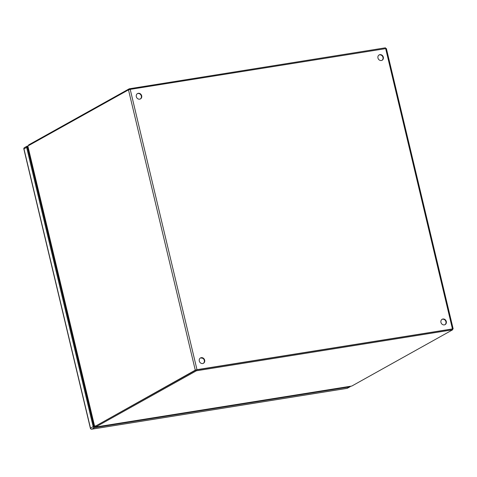 <?xml version="1.0" encoding="UTF-8"?>
<svg xmlns="http://www.w3.org/2000/svg" width="477" height="477" viewBox="0 0 477 477"><rect width="100%" height="100%" fill="white"/><g stroke="black" fill="none" stroke-linecap="round" stroke-linejoin="round"><path stroke-width="0.72" d="M95.68 425.925L95.764 427.004L351.638 386.078A3.81 0.555 -13.4 0 0 352.3 385.774L452.637 329.798L452.434 328.951L196.232 369.931L95.889 425.913A3.81 0.555 166.6 0 0 95.567 426.158L95.794 425.758M95.424 425.961L95.764 427.004A3.81 0.555 -13.4 0 1 96.092 426.76L95.889 425.913M196.232 369.931L196.435 370.778L96.092 426.76M452.637 329.798L196.435 370.778M351.513 386.12L95.764 427.004M385.625 48.517L385.458 47.807L129.255 88.788L129.434 89.533M29.049 145.342L28.912 144.769L129.255 88.788M28.912 144.769A3.81 0.555 166.6 0 0 28.584 145.02L28.709 145.533M28.584 145.02L28.501 145.652M203.28 363.355A3.053 2.683 60.8 0 0 204.114 359.813A3.053 2.683 60.8 0 0 200.918 357.863A3.053 2.683 60.8 0 0 200.316 358.042M201.282 357.661A3.053 2.683 -119.2 0 1 204.526 359.718A3.053 2.683 -119.2 0 1 203.47 363.265A3.053 2.683 -119.2 0 1 202.683 363.534A3.053 2.683 -119.2 0 1 199.44 361.477A3.053 2.683 -119.2 0 1 200.495 357.935A3.053 2.683 -119.2 0 1 201.282 357.661M140.298 98.995A3.053 2.683 60.8 0 0 141.132 95.448A3.053 2.683 60.8 0 0 137.936 93.498A3.053 2.683 60.8 0 0 137.334 93.677M138.3 93.295A3.053 2.683 -119.2 0 1 141.544 95.352A3.053 2.683 -119.2 0 1 140.488 98.9A3.053 2.683 -119.2 0 1 139.701 99.168A3.053 2.683 -119.2 0 1 136.458 97.111A3.053 2.683 -119.2 0 1 137.513 93.57A3.053 2.683 -119.2 0 1 138.3 93.295M444.922 324.706A3.053 2.683 60.8 0 0 445.756 321.164A3.053 2.683 60.8 0 0 442.561 319.214A3.053 2.683 60.8 0 0 441.958 319.393M442.924 319.006A3.053 2.683 -119.2 0 1 446.168 321.069A3.053 2.683 -119.2 0 1 445.113 324.61A3.053 2.683 -119.2 0 1 444.325 324.885A3.053 2.683 -119.2 0 1 441.082 322.822A3.053 2.683 -119.2 0 1 442.137 319.28A3.053 2.683 -119.2 0 1 442.924 319.006M381.946 60.34A3.053 2.683 60.8 0 0 382.775 56.799A3.053 2.683 60.8 0 0 379.579 54.849A3.053 2.683 60.8 0 0 378.976 55.028M379.942 54.646A3.053 2.683 -119.2 0 1 383.186 56.703A3.053 2.683 -119.2 0 1 382.131 60.245A3.053 2.683 -119.2 0 1 381.344 60.519A3.053 2.683 -119.2 0 1 378.1 58.462A3.053 2.683 -119.2 0 1 379.155 54.915A3.053 2.683 -119.2 0 1 379.942 54.646M452.297 329.017L196.619 369.872M196.047 370.033L95.883 425.919L195.278 370.158L196.983 369.669L453.15 328.808L386.376 48.511L130.209 89.372L128.498 89.861L28.334 145.741A3.81 1.729 80.9 0 0 27.893 146.189L94.583 426.134L27.893 146.189M453.15 328.808L452.5 329.225M95.883 425.919A3.81 1.729 80.9 0 1 95.609 426.015L94.84 426.134A3.81 1.729 80.9 0 1 94.583 426.134M26.634 147.393L23.963 148.884L90.499 428.155L93.17 426.665L26.634 147.393A1.222 1.073 60.8 0 1 27.427 146.045L28.083 145.944M349.79 386.841L94.524 427.672L91.852 429.163L347.119 388.326L349.79 386.841A1.222 1.073 60.8 0 0 350.523 386.275M95.442 426.647L94.017 426.873L27.332 146.94L27.899 146.85M93.17 426.665A1.222 1.073 60.8 0 0 94.524 427.672M27.588 148.019L28.155 147.93M200.996 357.851A3.816 3.351 60.8 0 0 202.761 358.245M201.395 357.833A3.816 3.351 60.8 0 0 202.54 358.132M128.498 89.861L195.278 370.158M196.983 369.669L130.209 89.372M385.643 48.511L452.417 328.808M350.106 386.728L347.435 388.218A1.222 1.073 -119.2 0 1 347.119 388.326A1.222 0.555 80.9 0 1 347.035 388.361L91.763 429.193A1.222 0.555 80.9 0 0 91.852 429.163A1.222 1.073 -119.2 0 1 90.499 428.155L90.38 428.268A1.222 1.222 0 0 0 91.763 429.193A1.222 0.555 80.9 0 1 91.608 429.169M23.963 148.884A1.222 1.073 -119.2 0 1 24.44 147.643A1.222 1.222 0 0 0 23.85 148.991L23.963 148.884M347.435 388.218A1.222 1.222 0 0 1 347.035 388.361A1.222 0.555 80.9 0 1 346.94 388.356M202.773 358.257L200.942 357.857M27.111 146.153L24.44 147.643M90.38 428.268L23.85 148.991"/></g></svg>

